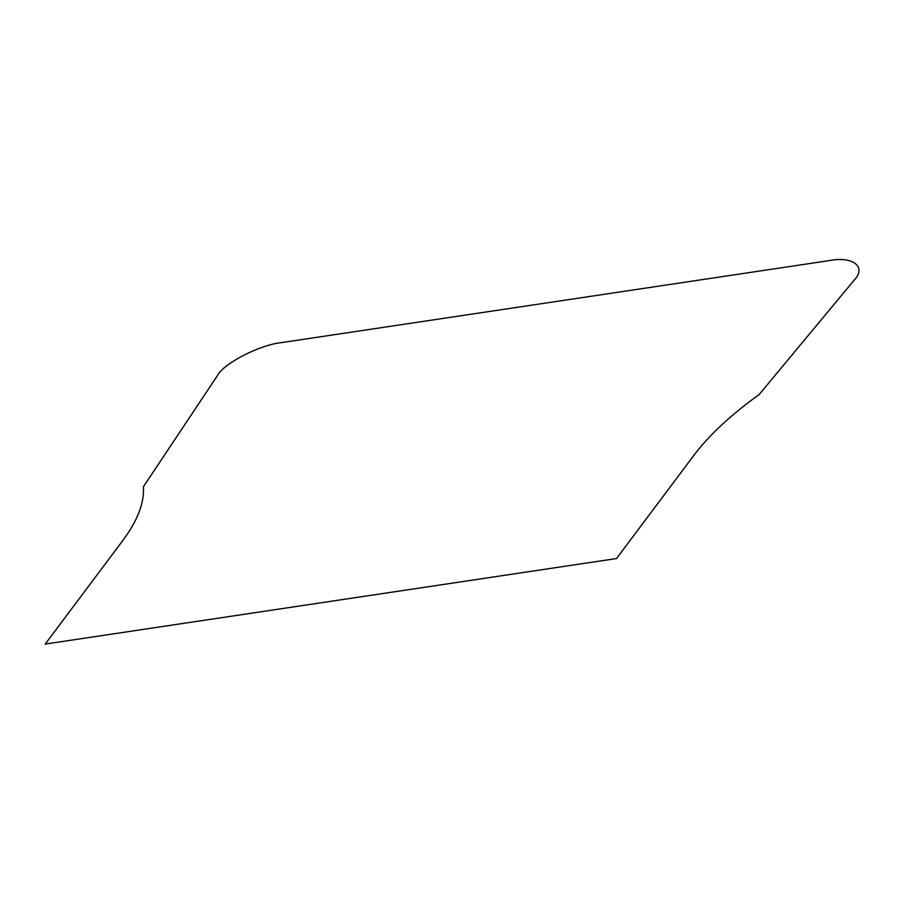 <?xml version="1.0" encoding="UTF-8"?>
<svg xmlns="http://www.w3.org/2000/svg" width="904" height="904" viewBox="0 0 904 904"><rect width="100%" height="100%" fill="white"/><g stroke="black" fill="none" stroke-linecap="round" stroke-linejoin="round"><path stroke-width="1.36" d="M616.528 558.536L45.2 644.077L122.616 540.795C137.532 520.772 144.47 502.76 143.42 486.747L217.401 375.646C223.514 363.431 259.821 344.74 281.607 342.593L829.409 260.578C853.082 255.911 867.004 267.075 854.043 280.319L759.123 394.562C730.794 414.97 709.064 435.197 693.944 455.254L616.528 558.536"/></g></svg>
